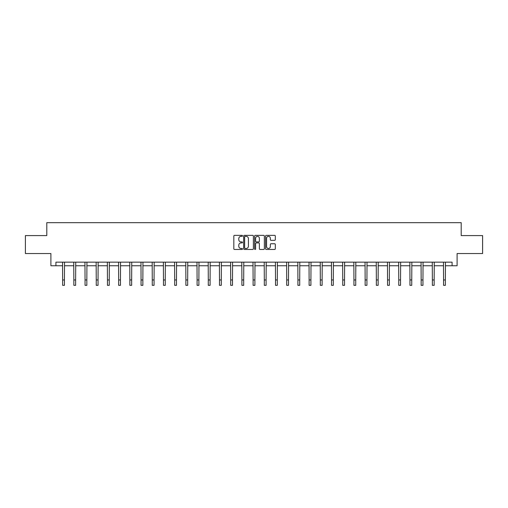 <?xml version="1.0" encoding="UTF-8"?>
<svg xmlns="http://www.w3.org/2000/svg" width="508" height="508" viewBox="0 0 508 508"><rect width="100%" height="100%" fill="white"/><g stroke="black" fill="none" stroke-linecap="round" stroke-linejoin="round"><path stroke-width="0.76" d="M242.506 235.858A0.495 0.495 0 0 0 242.018 235.363L234.525 235.363A0.705 0.705 0 0 0 233.82 236.068L233.82 248.755A0.705 0.705 0 0 0 234.525 249.46L242.018 249.46A0.495 0.495 0 0 0 242.506 248.971A0.495 0.495 0 0 0 242.018 248.476L241.046 248.476A2.254 2.254 0 0 1 238.792 246.221L238.792 245.161A2.254 2.254 0 0 1 241.046 242.907L242.018 242.907A0.495 0.495 0 0 0 242.506 242.411A0.495 0.495 0 0 0 242.018 241.916L241.046 241.916A2.254 2.254 0 0 1 238.792 239.662L238.792 238.608A2.254 2.254 0 0 1 241.046 236.347L242.018 236.347A0.495 0.495 0 0 0 242.506 235.858M274.599 240.335A0.705 0.705 0 0 0 275.304 239.63L275.304 236.068A0.705 0.705 0 0 0 274.599 235.363L266.281 235.363A0.705 0.705 0 0 0 265.576 236.068L265.576 248.755A0.705 0.705 0 0 0 266.281 249.46L274.599 249.46A0.705 0.705 0 0 0 275.304 248.755L275.304 244.456A0.705 0.705 0 0 0 274.599 243.751L271.043 243.751A0.705 0.705 0 0 0 270.339 244.456L270.339 246.59A1.886 1.886 0 0 1 268.453 248.476A1.886 1.886 0 0 1 266.567 246.59L266.567 238.233A1.886 1.886 0 0 1 268.453 236.347A1.886 1.886 0 0 1 270.339 238.233L270.339 239.63A0.705 0.705 0 0 0 271.043 240.335L274.599 240.335M55.924 265.754L55.924 262.16L452.076 262.16L452.076 265.754L457.105 265.754L457.105 253.543L482.6 253.543L482.6 235.591L461.2 235.591L461.2 222.663L46.8 222.663L46.8 235.591L25.4 235.591L25.4 253.543L50.895 253.543L50.895 265.754L62.636 265.754M253.384 236.068A0.705 0.705 0 0 0 252.679 235.363L244.361 235.363A0.705 0.705 0 0 0 243.656 236.068L243.656 248.755A0.705 0.705 0 0 0 244.361 249.46L252.679 249.46A0.705 0.705 0 0 0 253.384 248.755L253.384 236.068M255.321 235.363L263.639 235.363A0.705 0.705 0 0 1 264.344 236.068L264.344 248.755A0.705 0.705 0 0 1 263.639 249.46L260.083 249.46A0.705 0.705 0 0 1 259.372 248.755L259.372 243.611A0.705 0.705 0 0 0 258.667 242.907L256.311 242.907A0.705 0.705 0 0 0 255.607 243.611L255.607 248.971A0.495 0.495 0 0 1 255.111 249.46A0.495 0.495 0 0 1 254.616 248.971L254.616 236.068A0.705 0.705 0 0 1 255.321 235.363M64.433 265.754L73.844 265.754M75.635 265.754L85.046 265.754M86.843 265.754L96.247 265.754M98.044 265.754L107.455 265.754M109.252 265.754L118.656 265.754M120.453 265.754L129.864 265.754M131.655 265.754L141.065 265.754M142.862 265.754L152.267 265.754M154.064 265.754L163.474 265.754M165.265 265.754L174.676 265.754M176.473 265.754L185.877 265.754M187.674 265.754L197.085 265.754M198.882 265.754L208.286 265.754M210.083 265.754L219.494 265.754M221.285 265.754L230.696 265.754M232.493 265.754L241.897 265.754M243.694 265.754L253.105 265.754M254.895 265.754L264.306 265.754M266.103 265.754L275.507 265.754M277.305 265.754L286.715 265.754M288.506 265.754L297.917 265.754M299.714 265.754L309.118 265.754M310.915 265.754L320.326 265.754M322.123 265.754L331.527 265.754M333.324 265.754L342.735 265.754M344.526 265.754L353.936 265.754M355.733 265.754L365.138 265.754M366.935 265.754L376.345 265.754M378.136 265.754L387.547 265.754M389.344 265.754L398.748 265.754M400.545 265.754L409.956 265.754M411.753 265.754L421.157 265.754M422.954 265.754L432.365 265.754M434.156 265.754L443.567 265.754M445.364 265.754L452.076 265.754M245.135 236.347A0.495 0.495 0 0 0 244.64 236.842L244.64 247.98A0.495 0.495 0 0 0 245.135 248.476L246.158 248.476A2.254 2.254 0 0 0 248.412 246.221L248.412 238.608A2.254 2.254 0 0 0 246.158 236.347L245.135 236.347M259.372 238.271A1.886 1.886 0 0 0 257.493 236.385A1.886 1.886 0 0 0 255.607 238.271L255.607 241.211A0.705 0.705 0 0 0 256.311 241.916L258.667 241.916A0.705 0.705 0 0 0 259.372 241.211L259.372 238.271M62.547 262.16L62.636 279.952L64.433 279.952L64.522 262.16M62.636 279.952L62.636 285.337L64.433 285.337L64.433 279.952M73.749 262.16L73.844 279.952L75.635 279.952L75.73 262.16M73.844 279.952L73.844 285.337L75.635 285.337L75.635 279.952M84.957 262.16L85.046 279.952L86.843 279.952L86.931 262.16M85.046 279.952L85.046 285.337L86.843 285.337L86.843 279.952M96.158 262.16L96.247 279.952L98.044 279.952L98.133 262.16M96.247 279.952L96.247 285.337L98.044 285.337L98.044 279.952M107.359 262.16L107.455 279.952L109.252 279.952L109.341 262.16M107.455 279.952L107.455 285.337L109.252 285.337L109.252 279.952M118.567 262.16L118.656 279.952L120.453 279.952L120.542 262.16M118.656 279.952L118.656 285.337L120.453 285.337L120.453 279.952M129.769 262.16L129.864 279.952L131.655 279.952L131.75 262.16M129.864 279.952L129.864 285.337L131.655 285.337L131.655 279.952M140.976 262.16L141.065 279.952L142.862 279.952L142.951 262.16M141.065 279.952L141.065 285.337L142.862 285.337L142.862 279.952M152.178 262.16L152.267 279.952L154.064 279.952L154.153 262.16M152.267 279.952L152.267 285.337L154.064 285.337L154.064 279.952M163.379 262.16L163.474 279.952L165.265 279.952L165.36 262.16M163.474 279.952L163.474 285.337L165.265 285.337L165.265 279.952M174.587 262.16L174.676 279.952L176.473 279.952L176.562 262.16M174.676 279.952L174.676 285.337L176.473 285.337L176.473 279.952M185.788 262.16L185.877 279.952L187.674 279.952L187.763 262.16M185.877 279.952L185.877 285.337L187.674 285.337L187.674 279.952M196.99 262.16L197.085 279.952L198.882 279.952L198.971 262.16M197.085 279.952L197.085 285.337L198.882 285.337L198.882 279.952M208.197 262.16L208.286 279.952L210.083 279.952L210.172 262.16M208.286 279.952L208.286 285.337L210.083 285.337L210.083 279.952M219.399 262.16L219.494 279.952L221.285 279.952L221.38 262.16M219.494 279.952L219.494 285.337L221.285 285.337L221.285 279.952M230.607 262.16L230.696 279.952L232.493 279.952L232.581 262.16M230.696 279.952L230.696 285.337L232.493 285.337L232.493 279.952M241.808 262.16L241.897 279.952L243.694 279.952L243.783 262.16M241.897 279.952L241.897 285.337L243.694 285.337L243.694 279.952M253.009 262.16L253.105 279.952L254.895 279.952L254.991 262.16M253.105 279.952L253.105 285.337L254.895 285.337L254.895 279.952M264.217 262.16L264.306 279.952L266.103 279.952L266.192 262.16M264.306 279.952L264.306 285.337L266.103 285.337L266.103 279.952M275.419 262.16L275.507 279.952L277.305 279.952L277.393 262.16M275.507 279.952L275.507 285.337L277.305 285.337L277.305 279.952M286.62 262.16L286.715 279.952L288.506 279.952L288.601 262.16M286.715 279.952L286.715 285.337L288.506 285.337L288.506 279.952M297.828 262.16L297.917 279.952L299.714 279.952L299.803 262.16M297.917 279.952L297.917 285.337L299.714 285.337L299.714 279.952M309.029 262.16L309.118 279.952L310.915 279.952L311.01 262.16M309.118 279.952L309.118 285.337L310.915 285.337L310.915 279.952M320.237 262.16L320.326 279.952L322.123 279.952L322.212 262.16M320.326 279.952L320.326 285.337L322.123 285.337L322.123 279.952M331.438 262.16L331.527 279.952L333.324 279.952L333.413 262.16M331.527 279.952L331.527 285.337L333.324 285.337L333.324 279.952M342.64 262.16L342.735 279.952L344.526 279.952L344.621 262.16M342.735 279.952L342.735 285.337L344.526 285.337L344.526 279.952M353.847 262.16L353.936 279.952L355.733 279.952L355.822 262.16M353.936 279.952L353.936 285.337L355.733 285.337L355.733 279.952M365.049 262.16L365.138 279.952L366.935 279.952L367.024 262.16M365.138 279.952L365.138 285.337L366.935 285.337L366.935 279.952M376.25 262.16L376.345 279.952L378.136 279.952L378.231 262.16M376.345 279.952L376.345 285.337L378.136 285.337L378.136 279.952M387.458 262.16L387.547 279.952L389.344 279.952L389.433 262.16M387.547 279.952L387.547 285.337L389.344 285.337L389.344 279.952M398.659 262.16L398.748 279.952L400.545 279.952L400.641 262.16M398.748 279.952L398.748 285.337L400.545 285.337L400.545 279.952M409.867 262.16L409.956 279.952L411.753 279.952L411.842 262.16M409.956 279.952L409.956 285.337L411.753 285.337L411.753 279.952M421.069 262.16L421.157 279.952L422.954 279.952L423.043 262.16M421.157 279.952L421.157 285.337L422.954 285.337L422.954 279.952M432.27 262.16L432.365 279.952L434.156 279.952L434.251 262.16M432.365 279.952L432.365 285.337L434.156 285.337L434.156 279.952M443.478 262.16L443.567 279.952L445.364 279.952L445.452 262.16M443.567 279.952L443.567 285.337L445.364 285.337L445.364 279.952"/></g></svg>
